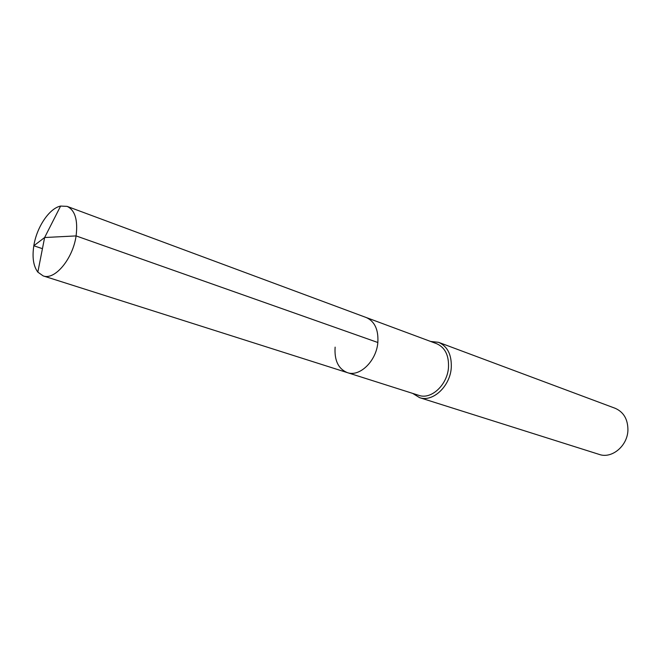 <?xml version="1.0" encoding="UTF-8"?>
<svg xmlns="http://www.w3.org/2000/svg" width="661" height="661" viewBox="0 0 661 661"><rect width="100%" height="100%" fill="white"/><g stroke="black" fill="none" stroke-linecap="round" stroke-linejoin="round"><path stroke-width="0.99" d="M347.306 372.614L43.172 275.901C54.764 280.52 72.908 258.856 76.089 235.911L44.626 237.522L76.089 235.911C78.039 220.039 75.048 210.198 67.125 206.381L436.665 343.695C445.06 347.471 449.001 355.395 448.488 367.466C447.414 384.859 431.146 399.93 418.859 395.361L347.306 372.614C359.658 377.249 376.44 360.98 377.844 342.505C378.579 329.699 374.721 321.378 366.285 317.544C374.721 321.378 378.579 329.699 377.844 342.505L76.089 235.911L377.844 342.505C376.44 360.98 359.658 377.249 347.306 372.614C338.308 368.846 334.243 360.361 335.127 347.141M438.615 342.34L615.176 408.291C623.728 412.067 627.975 419.396 627.917 430.278C627.504 445.952 611.813 458.982 599.279 454.438L419.561 397.633C432.707 402.499 450.124 386.379 451.265 367.764C451.802 354.858 447.588 346.381 438.615 342.34L430.592 341.44M419.561 397.633L412.687 393.402M67.125 206.381L60.605 206.067C49.278 208.339 36.652 227.26 33.818 245.776L42.436 248.676M43.172 275.901L37.842 272.134C33.405 266.176 32.067 257.393 33.818 245.776L44.626 237.522L60.482 206.306M37.842 272.134L44.626 237.522L60.605 206.067"/></g></svg>

